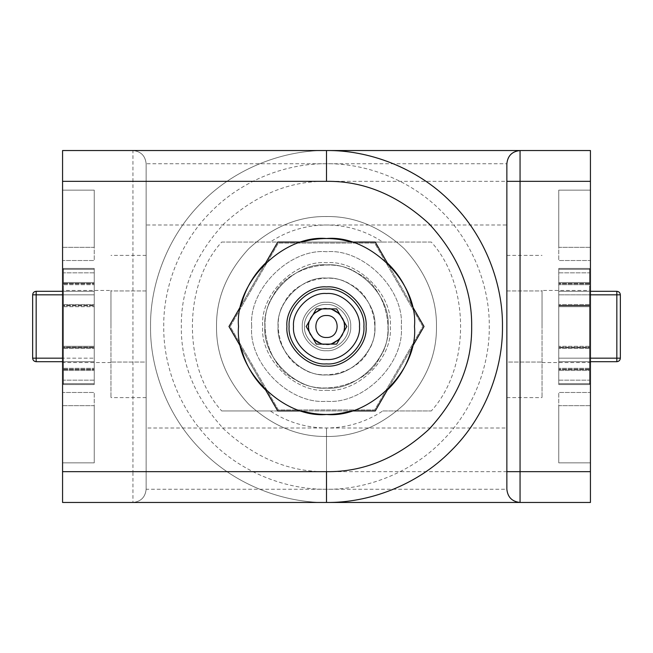 <?xml version="1.0" encoding="UTF-8"?>
<svg xmlns="http://www.w3.org/2000/svg" width="653" height="653" viewBox="0 0 653 653"><rect width="100%" height="100%" fill="white"/><g stroke="black" fill="none" stroke-linecap="round" stroke-linejoin="round"><path stroke-width="0.49" stroke-dasharray="3.27 2.45" d="M62.566 361.689L94.236 361.689L94.236 269.314L94.236 383.686L94.236 269.314L94.236 361.689L36.168 361.689L63.439 361.689L63.439 358.171L63.439 361.689L94.236 361.689L94.236 380.168L94.236 272.832L94.236 361.689L94.236 291.311L63.439 291.311L63.439 294.829L63.439 291.311L62.566 291.311L94.236 291.311L94.236 269.314L94.236 383.686L94.236 361.689L62.566 361.689L62.566 383.686L94.236 383.686L94.236 384.568L94.236 383.686L94.236 384.568L94.236 383.686L63.439 383.686L94.236 383.686L94.236 380.168L94.236 384.568L94.236 383.686L94.236 384.568L94.236 383.686L63.439 383.686L63.439 380.168L63.439 383.686L94.236 383.686L62.566 383.686L62.566 269.314L62.566 361.689L94.236 361.689L62.566 361.689L62.566 291.311L94.236 291.311L62.566 291.311L62.566 269.314L94.236 269.314L94.236 268.432L94.236 269.314L94.236 268.432L94.236 269.314L63.439 269.314L94.236 269.314L94.236 272.832L94.236 268.432L94.236 269.314L94.236 268.432L94.236 269.314L63.439 269.314L63.439 272.832L63.439 269.314L94.236 269.314L62.566 269.314L94.236 269.314L62.566 269.314L62.566 383.686L62.566 361.689L63.439 361.689L63.439 380.168L63.439 370.488L94.236 370.488L63.439 370.488L63.439 294.829L63.439 304.502L94.236 304.502L63.439 304.502L63.439 306.706L94.236 306.706L63.439 306.706L63.439 346.294L94.236 346.294L63.439 346.294L63.439 305.824L94.236 305.824L63.439 305.824L63.439 305.384L94.236 305.384L63.439 305.384L63.439 291.311L94.236 291.311L62.566 291.311M62.566 405.684L94.236 405.684L94.236 462.871L94.236 392.486L94.236 405.684L62.566 405.684L94.236 405.684L62.566 405.684L62.566 462.871L62.566 392.486L94.236 392.486L62.566 392.486L62.566 405.684M62.566 462.871L94.236 462.871L62.566 462.871M62.566 383.686L94.236 383.686L62.566 383.686M62.566 247.316L94.236 247.316L94.236 190.129L94.236 260.514L94.236 247.316L62.566 247.316L94.236 247.316L62.566 247.316L62.566 190.129L62.566 260.514L94.236 260.514L62.566 260.514L62.566 247.316M62.566 190.129L94.236 190.129L62.566 190.129M110.953 326.5L110.953 290.43L110.953 326.5M110.953 362.57L62.566 362.57L62.566 290.43L62.566 362.57L62.566 290.43L110.953 290.43M110.953 290.944L110.953 397.612L110.953 290.944L146.141 290.944L146.141 255.388L146.141 290.944L110.953 290.944M146.141 255.388L110.953 255.388M146.141 428.001L146.141 362.056L110.953 362.056L146.141 362.056L146.141 397.612L146.141 163.74L146.141 489.26L146.141 428.001L326.5 428.001C346.939 427.854 365.704 422.181 382.789 410.957L431.29 410.957C470.348 368.121 470.348 284.879 431.29 242.043L382.789 242.043C365.704 230.819 346.939 225.146 326.5 224.999L146.141 224.999M146.141 397.612L110.953 397.612M62.566 181.338L62.566 150.541L326.5 150.541C367.761 149.978 416.524 167.078 450.921 202.079C485.922 236.476 503.022 285.239 502.459 326.5C503.022 367.761 485.922 416.524 450.921 450.921C416.524 485.922 367.761 503.022 326.5 502.459L62.566 502.459L62.566 181.338L132.943 181.338L132.943 150.541L326.5 150.541C367.761 149.978 416.524 167.078 450.921 202.079C485.922 236.476 503.022 285.239 502.459 326.5C503.022 367.761 485.922 416.524 450.921 450.921C416.524 485.922 367.761 503.022 326.5 502.459L132.943 502.459C140.901 501.618 145.301 497.219 146.141 489.26C145.301 497.219 140.901 501.618 132.943 502.459C140.901 501.618 145.301 497.219 146.141 489.26C145.301 497.219 140.901 501.618 132.943 502.459L132.943 471.662L146.141 471.662L146.141 489.26L326.5 489.26C364.668 489.783 409.774 473.964 441.591 441.591C473.964 409.774 489.783 364.668 489.26 326.5C489.783 288.332 473.964 243.226 441.591 211.409C409.774 179.036 364.668 163.217 326.5 163.74L146.141 163.74L146.141 471.662M132.943 150.541C140.901 151.382 145.301 155.781 146.141 163.74C145.301 155.781 140.901 151.382 132.943 150.541C140.901 151.382 145.301 155.781 146.141 163.74C145.301 155.781 140.901 151.382 132.943 150.541L326.5 150.541C367.761 149.978 416.524 167.078 450.921 202.079C485.922 236.476 503.022 285.239 502.459 326.5C503.022 367.761 485.922 416.524 450.921 450.921C416.524 485.922 367.761 503.022 326.5 502.459L132.943 502.459M146.141 163.74L146.141 489.26M388.086 326.5C390.837 296.029 356.971 262.163 326.5 264.914C296.029 262.163 262.163 296.029 264.914 326.5C262.163 356.971 296.029 390.837 326.5 388.086C356.971 390.837 390.837 356.971 388.086 326.5C390.837 296.029 356.971 262.163 326.5 264.914C296.029 262.163 262.163 296.029 264.914 326.5C262.163 356.971 296.029 390.837 326.5 388.086C356.971 390.837 390.837 356.971 388.086 326.5C390.837 296.029 356.971 262.163 326.5 264.914C296.029 262.163 262.163 296.029 264.914 326.5C262.163 356.971 296.029 390.837 326.5 388.086C356.971 390.837 390.837 356.971 388.086 326.5C390.837 296.029 356.971 262.163 326.5 264.914C296.029 262.163 262.163 296.029 264.914 326.5C262.163 356.971 296.029 390.837 326.5 388.086C356.971 390.837 390.837 356.971 388.086 326.5C390.837 356.971 356.971 390.837 326.5 388.086C296.029 390.837 262.163 356.971 264.914 326.5C262.163 296.029 296.029 262.163 326.5 264.914C356.971 262.163 390.837 296.029 388.086 326.5C390.837 356.971 356.971 390.837 326.5 388.086C296.029 390.837 262.163 356.971 264.914 326.5C262.163 296.029 296.029 262.163 326.5 264.914C356.971 262.163 390.837 296.029 388.086 326.5C390.837 356.971 356.971 390.837 326.5 388.086C296.029 390.837 262.163 356.971 264.914 326.5C262.163 296.029 296.029 262.163 326.5 264.914C356.971 262.163 390.837 296.029 388.086 326.5C390.837 356.971 356.971 390.837 326.5 388.086C296.029 390.837 262.163 356.971 264.914 326.5C262.163 296.029 296.029 262.163 326.5 264.914C356.971 262.163 390.837 296.029 388.086 326.5M251.715 326.5C248.377 289.499 289.499 248.377 326.5 251.715C363.501 248.377 404.623 289.499 401.285 326.5C404.623 363.501 363.501 404.623 326.5 401.285C289.499 404.623 248.377 363.501 251.715 326.5C248.377 363.501 289.499 404.623 326.5 401.285C363.501 404.623 404.623 363.501 401.285 326.5C404.623 289.499 363.501 248.377 326.5 251.715C289.499 248.377 248.377 289.499 251.715 326.5M411.961 347.396L424.026 326.5L411.961 305.604C407.799 289.042 399.587 274.823 387.327 262.939L375.263 242.043L351.134 242.043C334.711 237.366 318.289 237.366 301.866 242.043L277.737 242.043L265.673 262.939C253.413 274.823 245.201 289.042 241.039 305.604L228.974 326.5L241.039 347.396C245.201 363.958 253.413 378.177 265.673 390.061L277.737 410.957L301.866 410.957C318.289 415.635 334.711 415.635 351.134 410.957L375.263 410.957L387.327 390.061C399.587 378.177 407.799 363.958 411.961 347.396L424.026 326.5L411.961 347.396C407.799 363.958 399.587 378.177 387.327 390.061L375.263 410.957L351.134 410.957L375.263 410.957L387.327 390.061C399.587 378.177 407.799 363.958 411.961 347.396M382.789 410.957L431.29 410.957M431.29 242.043L277.737 242.043L228.974 326.5L277.737 410.957L228.974 326.5L277.737 242.043L382.789 242.043M436.473 326.5C436.849 298.429 426.115 272.513 404.264 248.736C380.487 226.885 354.571 216.151 326.5 216.527C298.429 216.151 272.513 226.885 248.736 248.736C226.885 272.513 216.151 298.429 216.527 326.5C216.151 354.571 226.885 380.487 248.736 404.264C272.513 426.115 298.429 436.849 326.5 436.473C354.571 436.849 380.487 426.115 404.264 404.264C426.115 380.487 436.849 354.571 436.473 326.5C436.849 354.571 426.115 380.487 404.264 404.264C380.487 426.115 354.571 436.849 326.5 436.473C298.429 436.849 272.513 426.115 248.736 404.264C226.885 380.487 216.151 354.571 216.527 326.5C216.151 298.429 226.885 272.513 248.736 248.736C272.513 226.885 298.429 216.151 326.5 216.527C354.571 216.151 380.487 226.885 404.264 248.736C426.115 272.513 436.849 298.429 436.473 326.5C436.849 354.571 426.115 380.487 404.264 404.264C380.487 426.115 354.571 436.849 326.5 436.473C298.429 436.849 272.513 426.115 248.736 404.264C226.885 380.487 216.151 354.571 216.527 326.5C216.151 298.429 226.885 272.513 248.736 248.736C272.513 226.885 298.429 216.151 326.5 216.527C354.571 216.151 380.487 226.885 404.264 248.736C426.115 272.513 436.849 298.429 436.473 326.5C436.849 298.429 426.115 272.513 404.264 248.736C380.487 226.885 354.571 216.151 326.5 216.527C298.429 216.151 272.513 226.885 248.736 248.736C226.885 272.513 216.151 298.429 216.527 326.5C216.151 354.571 226.885 380.487 248.736 404.264C272.513 426.115 298.429 436.849 326.5 436.473C354.571 436.849 380.487 426.115 404.264 404.264C426.115 380.487 436.849 354.571 436.473 326.5M590.434 361.689L558.764 361.689L558.764 269.314L558.764 383.686L558.764 269.314L558.764 361.689L616.832 361.689C618.954 361.468 620.13 360.293 620.35 358.171C620.13 360.293 618.954 361.468 616.832 361.689L589.561 361.689L589.561 358.171L589.561 361.689L558.764 361.689L558.764 380.168L558.764 272.832L558.764 361.689L558.764 291.311L589.561 291.311L589.561 294.829L589.561 291.311L616.832 291.311L558.764 291.311L558.764 269.314L558.764 383.686L558.764 361.689L590.434 361.689L590.434 383.686L558.764 383.686L558.764 384.568L558.764 383.686L558.764 384.568L558.764 383.686L589.561 383.686L558.764 383.686L558.764 380.168L558.764 384.568L558.764 383.686L558.764 384.568L558.764 383.686L589.561 383.686L589.561 380.168L589.561 383.686L558.764 383.686L590.434 383.686L590.434 269.314L590.434 291.311L558.764 291.311L590.434 291.311L590.434 361.689L558.764 361.689L590.434 361.689L590.434 291.311L558.764 291.311L590.434 291.311L590.434 269.314L558.764 269.314L558.764 268.432L558.764 269.314L558.764 268.432L558.764 269.314L589.561 269.314L558.764 269.314L558.764 272.832L558.764 268.432L558.764 269.314L558.764 268.432L558.764 269.314L589.561 269.314L589.561 272.832L589.561 269.314L558.764 269.314L590.434 269.314L558.764 269.314L590.434 269.314L590.434 383.686L590.434 361.689L589.561 361.689L589.561 380.168L589.561 370.488L558.764 370.488L589.561 370.488L589.561 294.829L589.561 304.502L558.764 304.502L589.561 304.502L589.561 306.706L558.764 306.706L589.561 306.706L589.561 346.294L558.764 346.294L589.561 346.294L589.561 305.824L558.764 305.824L589.561 305.824L589.561 305.384L558.764 305.384L589.561 305.384L589.561 291.311L558.764 291.311L589.561 291.311L589.561 284.708L558.764 284.708L589.561 284.708L589.561 272.832L589.561 291.311L616.832 291.311L616.832 294.829L620.35 294.829L620.35 358.171L620.35 294.829C620.13 292.707 618.954 291.532 616.832 291.311L616.832 358.171L616.832 294.829L589.561 294.829L589.561 291.311L589.561 361.689L589.561 269.314L558.764 269.314L589.561 269.314L558.764 269.314L589.561 269.314L589.561 268.432L558.764 268.432L589.561 268.432L589.561 282.512L558.764 282.512L589.561 282.512L589.561 294.829L620.35 294.829L620.35 358.171L616.832 358.171L620.35 358.171L616.832 358.171L616.832 361.689C618.954 361.468 620.13 360.293 620.35 358.171M590.434 405.684L558.764 405.684L558.764 462.871L558.764 392.486L558.764 405.684L590.434 405.684L558.764 405.684L590.434 405.684L590.434 462.871L590.434 392.486L558.764 392.486L590.434 392.486L590.434 405.684M590.434 462.871L558.764 462.871L590.434 462.871M590.434 383.686L558.764 383.686L590.434 383.686M590.434 247.316L558.764 247.316L558.764 190.129L558.764 260.514L558.764 247.316L590.434 247.316L558.764 247.316L590.434 247.316L590.434 190.129L590.434 260.514L558.764 260.514L590.434 260.514L590.434 247.316M590.434 190.129L558.764 190.129L590.434 190.129M542.047 326.5L542.047 290.43L542.047 326.5M542.047 362.57L590.434 362.57L590.434 290.43L590.434 362.57L590.434 290.43L542.047 290.43M542.047 290.944L542.047 397.612L542.047 290.944L506.859 290.944L506.859 255.388L506.859 290.944L542.047 290.944M506.859 255.388L542.047 255.388M506.859 428.001L506.859 362.056L542.047 362.056L506.859 362.056L506.859 397.612L506.859 163.74L506.859 489.26L506.859 428.001L326.5 428.001C306.061 427.854 287.296 422.181 270.211 410.957L221.71 410.957C182.652 368.121 182.652 284.879 221.71 242.043L270.211 242.043C287.296 230.819 306.061 225.146 326.5 224.999L506.859 224.999M506.859 397.612L542.047 397.612M506.859 163.74C507.699 155.781 512.099 151.382 520.057 150.541C512.099 151.382 507.699 155.781 506.859 163.74C507.699 155.781 512.099 151.382 520.057 150.541L326.5 150.541C285.239 149.978 236.476 167.078 202.079 202.079C167.078 236.476 149.978 285.239 150.541 326.5C149.978 367.761 167.078 416.524 202.079 450.921C236.476 485.922 285.239 503.022 326.5 502.459C285.239 503.022 236.476 485.922 202.079 450.921C167.078 416.524 149.978 367.761 150.541 326.5C149.978 285.239 167.078 236.476 202.079 202.079C236.476 167.078 285.239 149.978 326.5 150.541L590.434 150.541L590.434 502.459L326.5 502.459L520.057 502.459C512.099 501.618 507.699 497.219 506.859 489.26L326.5 489.26C288.332 489.783 243.226 473.964 211.409 441.591C179.036 409.774 163.217 364.668 163.74 326.5C163.217 288.332 179.036 243.226 211.409 211.409C243.226 179.036 288.332 163.217 326.5 163.74L506.859 163.74L506.859 489.26M228.974 326.5L241.039 347.396L228.974 326.5L241.039 305.604L228.974 326.5M277.737 410.957L301.866 410.957L277.737 410.957L265.673 390.061L277.737 410.957M277.737 242.043L265.673 262.939L277.737 242.043L301.866 242.043L277.737 242.043M221.71 242.043L375.263 242.043L351.134 242.043L375.263 242.043L424.026 326.5L411.961 305.604L424.026 326.5L375.263 410.957L221.71 410.957M301.866 410.957C318.289 415.635 334.711 415.635 351.134 410.957C334.711 415.635 318.289 415.635 301.866 410.957M411.961 305.604C407.799 289.042 399.587 274.823 387.327 262.939C399.587 274.823 407.799 289.042 411.961 305.604M351.134 242.043C334.711 237.366 318.289 237.366 301.866 242.043C318.289 237.366 334.711 237.366 351.134 242.043M265.673 262.939C253.413 274.823 245.201 289.042 241.039 305.604C245.201 289.042 253.413 274.823 265.673 262.939M241.039 347.396C245.201 363.958 253.413 378.177 265.673 390.061C253.413 378.177 245.201 363.958 241.039 347.396M326.5 150.541L326.5 181.338C289.45 180.84 255.233 195.01 223.857 223.857C195.01 255.233 180.84 289.45 181.338 326.5C180.84 363.55 195.01 397.767 223.857 429.143C255.233 457.99 289.45 472.16 326.5 471.662L326.5 502.459C285.239 503.022 236.476 485.922 202.079 450.921C167.078 416.524 149.978 367.761 150.541 326.5C149.978 285.239 167.078 236.476 202.079 202.079C236.476 167.078 285.239 149.978 326.5 150.541C285.239 149.978 236.476 167.078 202.079 202.079C167.078 236.476 149.978 285.239 150.541 326.5C149.978 367.761 167.078 416.524 202.079 450.921C236.476 485.922 285.239 503.022 326.5 502.459L520.057 502.459M270.211 410.957L375.263 410.957L424.026 326.5L375.263 242.043L270.211 242.043M302.306 326.5C301.221 314.526 314.526 301.221 326.5 302.306C338.474 301.221 351.779 314.526 350.694 326.5C351.779 338.474 338.474 351.779 326.5 350.694C314.526 351.779 301.221 338.474 302.306 326.5C301.221 338.474 314.526 351.779 326.5 350.694C338.474 351.779 351.779 338.474 350.694 326.5C351.779 314.526 338.474 301.221 326.5 302.306C314.526 301.221 301.221 314.526 302.306 326.5C301.221 338.474 314.526 351.779 326.5 350.694C338.474 351.779 351.779 338.474 350.694 326.5C351.779 314.526 338.474 301.221 326.5 302.306C314.526 301.221 301.221 314.526 302.306 326.5C301.221 314.526 314.526 301.221 326.5 302.306C338.474 301.221 351.779 314.526 350.694 326.5C351.779 338.474 338.474 351.779 326.5 350.694C314.526 351.779 301.221 338.474 302.306 326.5M286.912 326.5C285.141 346.09 306.91 367.859 326.5 366.088C346.09 367.859 367.859 346.09 366.088 326.5C367.859 306.91 346.09 285.141 326.5 286.912C306.91 285.141 285.141 306.91 286.912 326.5C285.141 346.09 306.91 367.859 326.5 366.088C346.09 367.859 367.859 346.09 366.088 326.5C367.859 306.91 346.09 285.141 326.5 286.912C306.91 285.141 285.141 306.91 286.912 326.5C285.141 306.91 306.91 285.141 326.5 286.912C346.09 285.141 367.859 306.91 366.088 326.5C367.859 346.09 346.09 367.859 326.5 366.088C306.91 367.859 285.141 346.09 286.912 326.5M326.5 374.887C350.441 377.05 377.05 350.441 374.887 326.5C377.05 302.559 350.441 275.95 326.5 278.113C302.559 275.95 275.95 302.559 278.113 326.5C275.95 350.441 302.559 377.05 326.5 374.887C350.441 377.05 377.05 350.441 374.887 326.5C377.05 302.559 350.441 275.95 326.5 278.113C302.559 275.95 275.95 302.559 278.113 326.5C275.95 350.441 302.559 377.05 326.5 374.887C302.559 377.05 275.95 350.441 278.113 326.5C275.95 302.559 302.559 275.95 326.5 278.113C350.441 275.95 377.05 302.559 374.887 326.5C377.05 350.441 350.441 377.05 326.5 374.887C302.559 377.05 275.95 350.441 278.113 326.5C275.95 302.559 302.559 275.95 326.5 278.113C350.441 275.95 377.05 302.559 374.887 326.5C377.05 350.441 350.441 377.05 326.5 374.887M326.5 390.282C358.056 393.139 393.139 358.056 390.282 326.5C393.139 294.944 358.056 259.861 326.5 262.718C294.944 259.861 259.861 294.944 262.718 326.5C259.861 358.056 294.944 393.139 326.5 390.282C294.944 393.139 259.861 358.056 262.718 326.5C259.861 294.944 294.944 259.861 326.5 262.718C358.056 259.861 393.139 294.944 390.282 326.5C393.139 358.056 358.056 393.139 326.5 390.282M326.5 414.475C370.031 418.41 418.41 370.031 414.475 326.5C418.41 282.969 370.031 234.59 326.5 238.525C282.969 234.59 234.59 282.969 238.525 326.5C234.59 370.031 282.969 418.41 326.5 414.475C282.969 418.41 234.59 370.031 238.525 326.5C234.59 282.969 282.969 234.59 326.5 238.525C370.031 234.59 418.41 282.969 414.475 326.5C418.41 370.031 370.031 418.41 326.5 414.475C282.969 418.41 234.59 370.031 238.525 326.5C234.59 282.969 282.969 234.59 326.5 238.525C370.031 234.59 418.41 282.969 414.475 326.5C418.41 370.031 370.031 418.41 326.5 414.475M317.407 342.245C327.48 346.727 335.764 344.515 342.245 335.593C346.727 325.521 344.515 317.236 335.593 310.755C325.521 306.273 317.236 308.485 310.755 317.407C306.273 327.48 308.485 335.764 317.407 342.245M335.593 310.755C344.515 317.236 346.727 325.521 342.245 335.593C335.764 344.515 327.48 346.727 317.407 342.245C308.485 335.764 306.273 327.48 310.755 317.407C317.236 308.485 325.521 306.273 335.593 310.755M302.306 368.406C321.953 382.25 358.309 372.512 368.406 350.694C382.25 331.047 372.512 294.691 350.694 284.594C331.047 270.75 294.691 280.488 284.594 302.306C270.75 321.953 280.488 358.309 302.306 368.406C280.488 358.309 270.75 321.953 284.594 302.306C294.691 280.488 331.047 270.75 350.694 284.594C372.512 294.691 382.25 331.047 368.406 350.694C358.309 372.512 321.953 382.25 302.306 368.406M295.711 379.834C320.721 397.457 366.986 385.058 379.834 357.289C397.457 332.279 385.058 286.014 357.289 273.166C332.279 255.543 286.014 267.942 273.166 295.711C255.543 320.721 267.942 366.986 295.711 379.834C320.721 397.457 366.986 385.058 379.834 357.289C397.457 332.279 385.058 286.014 357.289 273.166C332.279 255.543 286.014 267.942 273.166 295.711C255.543 320.721 267.942 366.986 295.711 379.834M422.834 326.5L374.667 243.071L278.333 243.071L230.166 326.5L278.333 409.929L374.667 409.929L422.834 326.5L374.667 243.071L278.333 243.071L230.166 326.5L278.333 409.929L374.667 409.929L422.834 326.5L374.667 409.929L278.333 409.929L230.166 326.5L278.333 243.071L374.667 243.071L422.834 326.5L374.667 409.929L278.333 409.929L230.166 326.5L278.333 243.071L374.667 243.071L422.834 326.5M308.967 321.676L313.554 313.726M321.905 308.902L326.5 308.314L331.095 308.902M339.446 313.726L344.033 321.676M344.033 331.324L339.446 339.274M331.095 344.098L326.5 344.686L321.905 344.098M313.554 339.274L308.967 331.324M344.686 326.5C345.502 317.505 335.495 307.498 326.5 308.314C317.505 307.498 307.498 317.505 308.314 326.5C307.498 335.495 317.505 345.502 326.5 344.686C335.495 345.502 345.502 335.495 344.686 326.5M278.113 326.5C275.95 302.559 302.559 275.95 326.5 278.113C350.441 275.95 377.05 302.559 374.887 326.5C377.05 350.441 350.441 377.05 326.5 374.887C302.559 377.05 275.95 350.441 278.113 326.5C275.95 350.441 302.559 377.05 326.5 374.887C350.441 377.05 377.05 350.441 374.887 326.5C377.05 302.559 350.441 275.95 326.5 278.113C302.559 275.95 275.95 302.559 278.113 326.5M264.914 326.5C262.163 296.029 296.029 262.163 326.5 264.914C356.971 262.163 390.837 296.029 388.086 326.5C390.837 356.971 356.971 390.837 326.5 388.086C296.029 390.837 262.163 356.971 264.914 326.5C262.163 296.029 296.029 262.163 326.5 264.914C356.971 262.163 390.837 296.029 388.086 326.5C390.837 356.971 356.971 390.837 326.5 388.086C296.029 390.837 262.163 356.971 264.914 326.5M326.5 344.18C317.758 344.964 308.036 335.242 308.82 326.5C308.036 317.758 317.758 308.036 326.5 308.82C335.242 308.036 344.964 317.758 344.18 326.5C344.964 335.242 335.242 344.964 326.5 344.18C335.242 344.964 344.964 335.242 344.18 326.5C344.964 317.758 335.242 308.036 326.5 308.82C317.758 308.036 308.036 317.758 308.82 326.5C308.036 335.242 317.758 344.964 326.5 344.18M326.5 348.498C337.381 349.477 349.477 337.381 348.498 326.5C349.477 315.619 337.381 303.523 326.5 304.502C315.619 303.523 303.523 315.619 304.502 326.5C303.523 337.381 315.619 349.477 326.5 348.498C337.381 349.477 349.477 337.381 348.498 326.5C349.477 315.619 337.381 303.523 326.5 304.502C315.619 303.523 303.523 315.619 304.502 326.5C303.523 337.381 315.619 349.477 326.5 348.498C315.619 349.477 303.523 337.381 304.502 326.5C303.523 315.619 315.619 303.523 326.5 304.502C337.381 303.523 349.477 315.619 348.498 326.5C349.477 337.381 337.381 349.477 326.5 348.498C315.619 349.477 303.523 337.381 304.502 326.5C303.523 315.619 315.619 303.523 326.5 304.502C337.381 303.523 349.477 315.619 348.498 326.5C349.477 337.381 337.381 349.477 326.5 348.498M306.184 326.5L316.338 308.902L306.184 326.5L316.338 344.098L306.184 326.5L316.338 344.098L336.662 344.098L316.338 344.098L336.662 344.098L346.816 326.5L336.662 344.098L346.816 326.5L336.662 308.902L316.338 308.902L336.662 308.902L346.816 326.5L336.662 308.902L316.338 308.902L306.184 326.5M326.5 363.892C344.996 365.566 365.566 344.996 363.892 326.5C365.566 308.004 344.996 287.434 326.5 289.108C308.004 287.434 287.434 308.004 289.108 326.5C287.434 344.996 308.004 365.566 326.5 363.892C344.996 365.566 365.566 344.996 363.892 326.5C365.566 308.004 344.996 287.434 326.5 289.108C308.004 287.434 287.434 308.004 289.108 326.5C287.434 344.996 308.004 365.566 326.5 363.892C308.004 365.566 287.434 344.996 289.108 326.5C287.434 308.004 308.004 287.434 326.5 289.108C344.996 287.434 365.566 308.004 363.892 326.5C365.566 344.996 344.996 365.566 326.5 363.892M326.5 359.493C310.175 360.97 292.03 342.825 293.507 326.5C292.03 310.175 310.175 292.03 326.5 293.507C342.825 292.03 360.97 310.175 359.493 326.5C360.97 342.825 342.825 360.97 326.5 359.493M326.5 337.495C340.678 338.099 340.678 314.901 326.5 315.505C312.322 314.901 312.322 338.099 326.5 337.495C340.678 338.099 340.678 314.901 326.5 315.505C312.322 314.901 312.322 338.099 326.5 337.495C312.322 338.099 312.322 314.901 326.5 315.505C340.678 314.901 340.678 338.099 326.5 337.495M589.561 383.686L558.764 383.686L589.561 383.686L558.764 383.686L589.561 383.686L589.561 384.568L558.764 384.568L589.561 384.568L589.561 383.686L589.561 384.568L558.764 384.568L589.561 384.568L589.561 380.168L589.561 383.686L558.764 383.686L589.561 383.686L558.764 383.686L589.561 383.686L589.561 384.568L558.764 384.568L589.561 384.568L589.561 383.686M589.561 368.292L558.764 368.292L589.561 368.292L589.561 380.168L589.561 348.498L589.561 361.689L558.764 361.689L589.561 361.689L589.561 368.292M589.561 348.498L558.764 348.498L589.561 348.498L589.561 346.294L589.561 347.176L558.764 347.176L589.561 347.176L589.561 347.616L558.764 347.616L589.561 347.616L589.561 348.498M589.561 268.432L558.764 268.432L589.561 268.432L558.764 268.432L589.561 268.432L589.561 269.314L558.764 269.314L589.561 269.314L558.764 269.314L589.561 269.314L589.561 268.432L558.764 268.432L589.561 268.432L589.561 269.314L589.561 268.432M32.65 358.171L36.168 358.171L32.65 358.171L32.65 294.829C32.87 292.707 34.046 291.532 36.168 291.311C34.046 291.532 32.87 292.707 32.65 294.829L32.65 358.171L32.65 294.829L36.168 294.829L36.168 358.171L32.65 358.171C32.87 360.293 34.046 361.468 36.168 361.689L36.168 358.171L36.168 361.689L63.439 361.689L63.439 291.311L94.236 291.311L63.439 291.311L63.439 284.708L94.236 284.708L63.439 284.708L63.439 272.832L63.439 291.311L36.168 291.311L63.439 291.311L63.439 294.829L63.439 269.314L94.236 269.314L63.439 269.314L94.236 269.314L63.439 269.314L63.439 268.432L94.236 268.432L63.439 268.432L63.439 282.512L94.236 282.512L63.439 282.512L63.439 361.689L63.439 348.498L63.439 361.689L94.236 361.689L63.439 361.689L63.439 368.292L94.236 368.292L63.439 368.292L63.439 383.686L94.236 383.686L63.439 383.686L94.236 383.686L63.439 383.686L63.439 384.568L94.236 384.568L63.439 384.568L63.439 383.686L63.439 384.568L94.236 384.568L63.439 384.568L63.439 291.311L36.168 291.311C34.046 291.532 32.87 292.707 32.65 294.829L36.168 294.829L36.168 358.171L94.236 358.171L62.566 358.171M63.439 348.498L94.236 348.498L63.439 348.498L63.439 346.294L63.439 347.176L94.236 347.176L63.439 347.176L63.439 347.616L94.236 347.616L63.439 347.616L63.439 348.498M63.439 268.432L94.236 268.432L63.439 268.432L94.236 268.432L63.439 268.432L63.439 269.314L94.236 269.314L63.439 269.314L94.236 269.314L63.439 269.314L63.439 268.432L94.236 268.432L63.439 268.432L63.439 269.314L63.439 268.432M63.439 383.686L94.236 383.686L63.439 383.686L94.236 383.686L63.439 383.686L63.439 384.568L94.236 384.568L63.439 384.568L63.439 383.686M63.439 384.568L94.236 384.568L63.439 384.568M616.832 361.689L616.832 358.171L589.561 358.171L616.832 358.171L616.832 361.689L589.561 361.689L589.561 291.311L590.434 291.311M589.561 384.568L558.764 384.568L589.561 384.568M62.566 471.662L132.943 471.662L132.943 181.338L146.141 181.338M326.5 502.459L326.5 428.001L326.5 502.459M326.5 471.662L590.434 471.662M590.434 181.338L326.5 181.338M620.35 294.829L616.832 294.829L616.832 291.311M590.434 358.171L558.764 358.171L616.832 358.171L616.832 294.829L558.764 294.829L590.434 294.829M558.764 272.832L589.561 272.832L558.764 272.832M558.764 380.168L589.561 380.168L558.764 380.168M589.561 369.174L558.764 369.174L589.561 369.174M589.561 369.606L558.764 369.606L589.561 369.606M589.561 283.826L558.764 283.826L589.561 283.826M589.561 283.394L558.764 283.394L589.561 283.394M62.566 294.829L94.236 294.829L36.168 294.829L36.168 291.311L36.168 294.829L32.65 294.829M94.236 272.832L63.439 272.832L94.236 272.832M94.236 380.168L63.439 380.168L94.236 380.168M63.439 369.174L94.236 369.174L63.439 369.174M63.439 369.606L94.236 369.606L63.439 369.606M63.439 283.826L94.236 283.826L63.439 283.826M63.439 283.394L94.236 283.394L63.439 283.394M36.168 361.689L36.168 358.171L63.439 358.171L36.168 358.171L36.168 294.829L63.439 294.829L36.168 294.829L36.168 291.311"/><path stroke-width="0.98" d="M326.5 502.459C367.761 503.022 416.524 485.922 450.921 450.921C485.922 416.524 503.022 367.761 502.459 326.5C503.022 285.239 485.922 236.476 450.921 202.079C416.524 167.078 367.761 149.978 326.5 150.541L62.566 150.541L62.566 502.459L590.434 502.459L590.434 150.541L326.5 150.541L326.5 181.338C363.55 180.84 397.767 195.01 429.143 223.857C457.99 255.233 472.16 289.45 471.662 326.5C472.16 363.55 457.99 397.767 429.143 429.143C397.767 457.99 363.55 472.16 326.5 471.662L326.5 502.459M424.026 326.5L411.961 347.396C407.799 363.958 399.587 378.177 387.327 390.061L375.263 410.957L351.134 410.957C334.711 415.635 318.289 415.635 301.866 410.957L277.737 410.957L265.673 390.061C253.413 378.177 245.201 363.958 241.039 347.396L228.974 326.5L241.039 305.604C245.201 289.042 253.413 274.823 265.673 262.939L277.737 242.043L301.866 242.043C318.289 237.366 334.711 237.366 351.134 242.043L375.263 242.043L387.327 262.939C399.587 274.823 407.799 289.042 411.961 305.604L424.026 326.5M520.057 150.541C512.099 151.382 507.699 155.781 506.859 163.74L506.859 489.26C507.699 497.219 512.099 501.618 520.057 502.459L520.057 150.541L326.5 150.541M520.057 502.459C512.099 501.618 507.699 497.219 506.859 489.26C507.699 497.219 512.099 501.618 520.057 502.459M286.912 326.5C285.141 306.91 306.91 285.141 326.5 286.912C346.09 285.141 367.859 306.91 366.088 326.5C367.859 346.09 346.09 367.859 326.5 366.088C306.91 367.859 285.141 346.09 286.912 326.5M326.5 414.475C370.031 418.41 418.41 370.031 414.475 326.5C418.41 282.969 370.031 234.59 326.5 238.525C282.969 234.59 234.59 282.969 238.525 326.5C234.59 370.031 282.969 418.41 326.5 414.475M308.967 331.324L308.314 326.5L308.967 321.676M313.554 313.726L321.905 308.902M331.095 308.902L339.446 313.726M344.033 321.676L344.686 326.5L344.033 331.324M339.446 339.274L331.095 344.098M321.905 344.098L313.554 339.274M336.662 308.902L346.816 326.5L336.662 344.098L316.338 344.098L306.184 326.5L316.338 308.902L336.662 308.902M326.5 363.892C308.004 365.566 287.434 344.996 289.108 326.5C287.434 308.004 308.004 287.434 326.5 289.108C344.996 287.434 365.566 308.004 363.892 326.5C365.566 344.996 344.996 365.566 326.5 363.892M326.5 359.493C342.825 360.97 360.97 342.825 359.493 326.5C360.97 310.175 342.825 292.03 326.5 293.507C310.175 292.03 292.03 310.175 293.507 326.5C292.03 342.825 310.175 360.97 326.5 359.493M326.5 337.495C312.322 338.099 312.322 314.901 326.5 315.505C340.678 314.901 340.678 338.099 326.5 337.495M590.434 291.311L616.832 291.311C618.954 291.532 620.13 292.707 620.35 294.829C620.13 292.707 618.954 291.532 616.832 291.311C618.954 291.532 620.13 292.707 620.35 294.829L616.832 294.829L616.832 358.171L620.35 358.171L620.35 294.829M32.65 294.829L32.65 358.171C32.87 360.293 34.046 361.468 36.168 361.689C34.046 361.468 32.87 360.293 32.65 358.171L36.168 358.171L36.168 294.829L32.65 294.829C32.87 292.707 34.046 291.532 36.168 291.311L62.566 291.311M32.65 358.171C32.87 360.293 34.046 361.468 36.168 361.689L62.566 361.689M620.35 358.171C620.13 360.293 618.954 361.468 616.832 361.689L590.434 361.689M326.5 471.662L62.566 471.662M62.566 181.338L326.5 181.338M590.434 471.662L506.859 471.662M506.859 181.338L590.434 181.338M36.168 361.689L36.168 358.171L62.566 358.171M62.566 294.829L36.168 294.829L36.168 291.311M616.832 291.311L616.832 294.829L590.434 294.829M590.434 358.171L616.832 358.171L616.832 361.689"/></g></svg>
